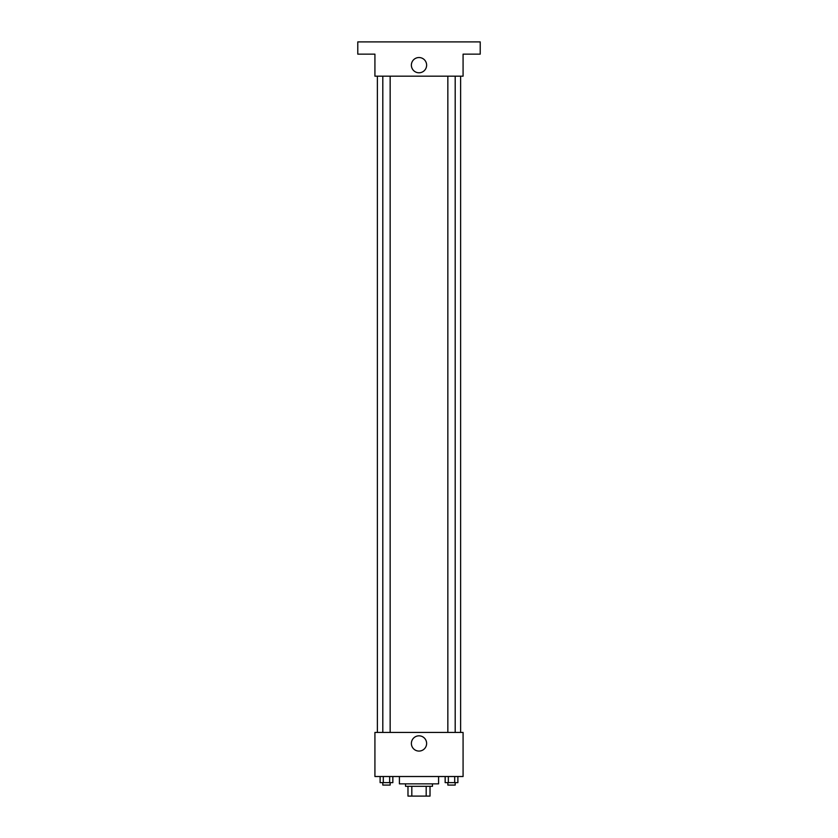 <?xml version="1.0" encoding="UTF-8"?>
<svg xmlns="http://www.w3.org/2000/svg" width="838" height="838" viewBox="0 0 838 838"><rect width="100%" height="100%" fill="white"/><g stroke="black" fill="none" stroke-linecap="round" stroke-linejoin="round"><path stroke-width="1.26" d="M426.186 786.306L426.186 796.1L407.98 796.1L407.98 786.306M426.186 796.1L430.02 796.1L430.02 786.306L430.02 796.1M432.471 783.855L432.471 786.306L405.529 786.306L405.529 783.855M411.814 786.306L411.814 796.1M399.412 776.512L399.412 783.855L438.588 783.855L438.588 776.512M463.079 776.512L374.921 776.512L374.921 732.433L463.079 732.433L463.079 776.512M426.626 743.453A7.626 7.626 0 0 1 415.187 750.052A7.626 7.626 0 0 1 415.187 736.853A7.626 7.626 0 0 1 426.626 743.453M460.628 76.185L460.628 732.433M447.848 732.433L447.848 76.185M390.152 76.185L390.152 732.433M463.079 76.185L374.921 76.185L374.921 54.145L357.784 54.145L357.784 41.9L480.216 41.9L480.216 54.145L463.079 54.145L463.079 76.185M426.626 65.165A7.626 7.626 0 0 1 415.187 71.764A7.626 7.626 0 0 1 415.187 58.555A7.626 7.626 0 0 1 426.626 65.165M457.883 776.512L457.883 782.629L445.156 782.629L445.156 776.512M454.699 776.512L454.699 782.629M448.34 776.512L448.34 782.629M455.191 782.629L455.191 785.08L447.848 785.08L447.848 782.629M392.844 776.512L392.844 782.629L380.117 782.629L380.117 776.512M389.66 776.512L389.66 782.629M383.301 776.512L383.301 782.629M390.152 782.629L390.152 785.08L382.809 785.08L382.809 782.629M377.372 76.185L377.372 732.433M455.191 732.433L455.191 76.185M382.809 76.185L382.809 732.433"/></g></svg>
